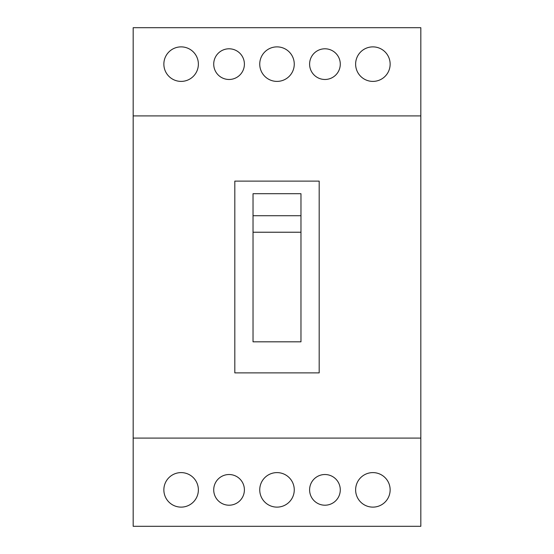 <?xml version="1.0" encoding="UTF-8"?>
<svg xmlns="http://www.w3.org/2000/svg" width="554" height="554" viewBox="0 0 554 554"><rect width="100%" height="100%" fill="white"/><g stroke="black" fill="none" stroke-linecap="round" stroke-linejoin="round"><path stroke-width="0.83" d="M133.175 438.089L420.825 438.089L420.825 526.3L133.175 526.3L133.175 27.7L420.825 27.7L420.825 115.911L133.175 115.911M259.743 64.139A17.257 17.257 0 0 0 277 81.396A17.257 17.257 0 0 0 294.257 64.139A17.257 17.257 0 0 0 277 46.875A17.257 17.257 0 0 0 259.743 64.139A17.257 17.257 0 0 0 277 81.396A17.257 17.257 0 0 0 294.257 64.139A17.257 17.257 0 0 0 277 46.875A17.257 17.257 0 0 0 259.743 64.139M163.859 64.139A17.257 17.257 0 0 0 181.116 81.396A17.257 17.257 0 0 0 198.374 64.139A17.257 17.257 0 0 0 181.116 46.875A17.257 17.257 0 0 0 163.859 64.139A17.257 17.257 0 0 0 181.116 81.396A17.257 17.257 0 0 0 198.374 64.139A17.257 17.257 0 0 0 181.116 46.875A17.257 17.257 0 0 0 163.859 64.139M355.626 64.139A17.257 17.257 0 0 0 372.884 81.396A17.257 17.257 0 0 0 390.141 64.139A17.257 17.257 0 0 0 372.884 46.875A17.257 17.257 0 0 0 355.626 64.139A17.257 17.257 0 0 0 372.884 81.396A17.257 17.257 0 0 0 390.141 64.139A17.257 17.257 0 0 0 372.884 46.875A17.257 17.257 0 0 0 355.626 64.139M213.719 64.139A15.339 15.339 0 0 0 229.058 79.478A15.339 15.339 0 0 0 244.397 64.139A15.339 15.339 0 0 0 229.058 48.794A15.339 15.339 0 0 0 213.719 64.139M309.603 64.139A15.339 15.339 0 0 0 324.942 79.478A15.339 15.339 0 0 0 340.281 64.139A15.339 15.339 0 0 0 324.942 48.794A15.339 15.339 0 0 0 309.603 64.139M234.813 372.884L234.813 181.116L319.187 181.116L319.187 372.884L234.813 372.884M253.026 341.818L300.974 341.818L300.974 215.721L253.026 215.721L253.026 341.818M420.825 438.089L420.825 115.911M355.626 489.861A17.257 17.257 0 0 0 372.884 507.125A17.257 17.257 0 0 0 390.141 489.861A17.257 17.257 0 0 0 372.884 472.604A17.257 17.257 0 0 0 355.626 489.861A17.257 17.257 0 0 0 372.884 507.125A17.257 17.257 0 0 0 390.141 489.861A17.257 17.257 0 0 0 372.884 472.604A17.257 17.257 0 0 0 355.626 489.861M259.743 489.861A17.257 17.257 0 0 0 277 507.125A17.257 17.257 0 0 0 294.257 489.861A17.257 17.257 0 0 0 277 472.604A17.257 17.257 0 0 0 259.743 489.861A17.257 17.257 0 0 0 277 507.125A17.257 17.257 0 0 0 294.257 489.861A17.257 17.257 0 0 0 277 472.604A17.257 17.257 0 0 0 259.743 489.861M163.859 489.861A17.257 17.257 0 0 0 181.116 507.125A17.257 17.257 0 0 0 198.374 489.861A17.257 17.257 0 0 0 181.116 472.604A17.257 17.257 0 0 0 163.859 489.861A17.257 17.257 0 0 0 181.116 507.125A17.257 17.257 0 0 0 198.374 489.861A17.257 17.257 0 0 0 181.116 472.604A17.257 17.257 0 0 0 163.859 489.861M213.719 489.861A15.339 15.339 0 0 0 229.058 505.206A15.339 15.339 0 0 0 244.397 489.861A15.339 15.339 0 0 0 229.058 474.522A15.339 15.339 0 0 0 213.719 489.861M309.603 489.861A15.339 15.339 0 0 0 324.942 505.206A15.339 15.339 0 0 0 340.281 489.861A15.339 15.339 0 0 0 324.942 474.522A15.339 15.339 0 0 0 309.603 489.861M300.974 232.23L253.026 232.23M300.974 215.721L300.974 193.713L253.026 193.713L253.026 215.721"/></g></svg>
